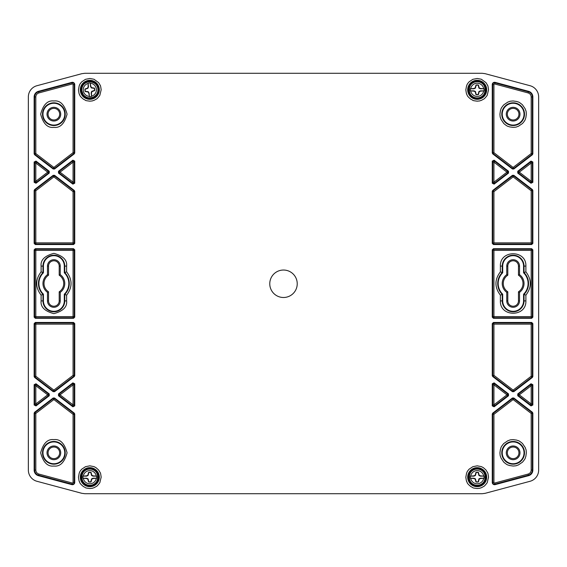 <?xml version="1.0" encoding="UTF-8"?>
<svg xmlns="http://www.w3.org/2000/svg" width="567" height="567" viewBox="0 0 567 567"><rect width="100%" height="100%" fill="white"/><g stroke="black" fill="none" stroke-linecap="round" stroke-linejoin="round"><path stroke-width="0.85" d="M477.18 469.065A8.115 8.115 0 0 1 484.211 481.241A8.115 8.115 0 0 1 470.149 481.241A8.115 8.115 0 0 1 477.18 469.065C466.712 468.555 466.712 485.813 477.18 485.302C487.655 485.813 487.655 468.555 477.18 469.065M483.686 478.264A6.591 6.591 0 0 1 470.681 478.264L470.39 478.222A6.875 6.875 0 0 1 470.39 476.138L470.681 476.103A6.591 6.591 0 0 1 483.686 476.103L483.977 476.138A6.875 6.875 0 0 1 483.977 478.222L480.426 478.534L479.165 479.165L478.435 481.929A4.905 4.905 0 0 1 475.926 481.929L475.196 479.165L473.934 478.534L470.681 478.264M470.39 476.138L474.005 476.138L475.458 475.458L476.138 472.602A4.692 4.692 0 0 1 478.222 472.602L478.902 475.458L480.362 476.138L483.977 476.138M483.977 478.222L480.362 478.222L478.902 478.902L478.222 481.759A4.692 4.692 0 0 1 476.138 481.759L475.458 478.902L474.005 478.222L470.39 478.222M470.681 476.103L473.934 475.833L475.196 475.196L475.926 472.439A4.905 4.905 0 0 1 478.435 472.439L479.165 475.196L480.426 475.833L483.686 476.103M477.18 81.698A8.115 8.115 0 0 1 484.211 93.874A8.115 8.115 0 0 1 470.149 93.874A8.115 8.115 0 0 1 477.18 81.698C466.712 81.187 466.712 98.445 477.18 97.935C487.655 98.445 487.655 81.187 477.18 81.698M483.686 90.897A6.591 6.591 0 0 1 470.681 90.897L470.39 90.862A6.875 6.875 0 0 1 470.39 88.778L470.681 88.736A6.591 6.591 0 0 1 483.686 88.736L483.977 88.778A6.875 6.875 0 0 1 483.977 90.862L480.426 91.167L479.165 91.804L478.435 94.561A4.905 4.905 0 0 1 475.926 94.561L475.196 91.804L473.934 91.167L470.681 90.897M470.39 88.778L474.005 88.778L475.458 88.098L476.138 85.241A4.692 4.692 0 0 1 478.222 85.241L478.902 88.098L480.362 88.778L483.977 88.778M483.977 90.862L480.362 90.862L478.902 91.542L478.222 94.398A4.692 4.692 0 0 1 476.138 94.398L475.458 91.542L474.005 90.862L470.39 90.862M470.681 88.736L473.934 88.466L475.196 87.835L475.926 85.071A4.905 4.905 0 0 1 478.435 85.071L479.165 87.835L480.426 88.466L483.686 88.736M89.82 469.065A8.115 8.115 0 0 1 96.851 481.241A8.115 8.115 0 0 1 82.789 481.241A8.115 8.115 0 0 1 89.82 469.065C79.345 468.555 79.345 485.813 89.82 485.302C100.288 485.813 100.288 468.555 89.82 469.065M96.319 478.264A6.591 6.591 0 0 1 83.314 478.264L83.023 478.222A6.875 6.875 0 0 1 83.023 476.138L83.314 476.103A6.591 6.591 0 0 1 96.319 476.103L96.61 476.138A6.875 6.875 0 0 1 96.61 478.222L93.066 478.534L91.804 479.165L91.074 481.929A4.905 4.905 0 0 1 88.565 481.929L87.835 479.165L86.574 478.534L83.314 478.264M83.023 476.138L86.638 476.138L88.098 475.458L88.778 472.602A4.692 4.692 0 0 1 90.862 472.602L91.542 475.458L92.995 476.138L96.61 476.138M96.61 478.222L92.995 478.222L91.542 478.902L90.862 481.759A4.692 4.692 0 0 1 88.778 481.759L88.098 478.902L86.638 478.222L83.023 478.222M83.314 476.103L86.574 475.833L87.835 475.196L88.565 472.439A4.905 4.905 0 0 1 91.074 472.439L91.804 475.196L93.066 475.833L96.319 476.103M97.9 89.019A8.115 8.115 0 0 1 86.468 97.212A8.115 8.115 0 0 1 85.085 83.221A8.115 8.115 0 0 1 97.9 89.019C97.404 84.568 94.448 82.144 89.019 81.74C84.157 82.704 81.733 85.667 81.74 90.614L83.2 94.526C89.955 102.549 99.721 94.349 97.9 89.019M89.38 96.397A6.591 6.591 0 0 1 88.105 83.455L88.112 83.158A6.875 6.875 0 0 1 90.188 82.952L90.252 83.243A6.591 6.591 0 0 1 91.535 96.184L91.521 96.475A6.875 6.875 0 0 1 89.451 96.681L88.792 93.179L88.041 91.989L85.22 91.535A4.905 4.905 0 0 1 84.972 89.033L87.651 88.041L88.154 86.723L88.105 83.455M90.188 82.952L90.543 86.553L91.365 87.935L94.271 88.332A4.692 4.692 0 0 1 94.476 90.401L91.698 91.365L91.167 92.882L91.521 96.475M89.451 96.681L89.097 93.08L88.275 91.698L85.362 91.301A4.692 4.692 0 0 1 85.163 89.232L87.935 88.275L88.473 86.758L88.112 83.158M90.252 83.243L90.84 86.453L91.599 87.651L94.413 88.105A4.905 4.905 0 0 1 94.661 90.6L91.989 91.599L91.485 92.917L91.535 96.184M89.82 488.534C83.583 487.719 86.893 488.024 83.604 486.684C81.138 484.714 79.848 483.29 79.734 482.404L79.366 481.631C79.444 481.107 79.281 483.219 78.466 477.18L79.21 473.126C79.784 472.268 79.146 472.091 81.79 469.15L85.504 466.676L89.855 465.826L93.994 466.627L96.029 467.676L98.63 470.022L100.267 472.736C100.196 473.254 100.359 471.142 101.174 477.18L99.898 482.404C100.409 482.226 96.865 486.514 96.518 486.351L93.994 487.74C90.699 488.612 94.228 488.081 89.82 488.534M477.18 101.174C470.95 100.352 474.26 100.664 470.971 99.324C468.498 97.354 467.208 95.922 467.102 95.043L466.733 94.264C466.804 93.746 466.641 95.858 465.826 89.82L466.577 85.766C467.151 84.908 466.513 84.731 469.15 81.79L472.871 79.316L477.223 78.466L481.362 79.26L485.997 82.654L487.634 85.369C487.556 85.893 487.719 83.781 488.534 89.82L487.266 95.043C487.776 94.866 484.232 99.147 483.878 98.991L481.362 100.373C478.066 101.252 481.596 100.713 477.18 101.174M532.399 377.424L513.837 391.669L512.433 391.669L492.709 376.538L492.262 375.616L492.262 323.622L493.418 322.467L531.697 322.467L532.852 323.622L532.852 376.509L532.399 377.424L531.881 377.168A1.162 1.155 116.3 0 0 532.335 376.254L532.335 324.14A1.162 1.148 45 0 0 531.18 322.984L493.928 322.984A1.162 1.148 -45 0 0 492.773 324.14L492.773 375.361A1.162 1.155 -116.3 0 0 493.226 376.282L493.928 375.361L492.262 375.616M492.262 317.137L492.262 249.863L493.418 248.707L531.697 248.707L532.852 249.863L532.852 317.137L531.697 318.293L493.418 318.293L492.262 317.137L492.773 316.62A1.162 1.148 -135 0 0 493.928 317.775L531.18 317.775A1.162 1.148 135 0 0 532.335 316.62L532.335 250.38A1.162 1.148 45 0 0 531.18 249.225L493.928 249.225A1.162 1.148 -45 0 0 492.773 250.38L492.773 316.62L531.18 316.62L531.697 318.293M494.119 160.199L508.514 171.248L508.514 173.077L494.119 184.126L492.262 183.205L492.262 161.12L494.119 160.199L494.637 161.248A1.162 1.141 -26.2 0 0 492.773 162.162L492.773 182.163A1.162 1.141 -153.8 0 0 494.637 183.077L493.928 182.163L492.773 182.163L492.262 183.205M532.852 384.681L532.852 404.994L530.995 405.908L517.756 395.752L517.756 393.923L530.995 383.767L532.852 384.681L532.335 385.73A1.162 1.141 26.2 0 0 530.478 384.816L531.18 385.73L532.335 385.73L532.335 403.945L531.18 403.945L530.478 404.859A1.162 1.141 153.8 0 0 532.335 403.945L532.852 404.994M532.852 162.006L532.852 182.319L530.995 183.233L517.756 173.077L517.756 171.248L530.995 161.092L532.852 162.006L532.335 163.055A1.162 1.141 26.3 0 0 530.478 162.141L531.18 163.055L532.335 163.055L532.335 181.27L531.18 181.27L530.478 182.184A1.162 1.141 153.7 0 0 532.335 181.27L532.852 182.319M494.119 382.874L508.514 393.923L508.514 395.752L494.119 406.801L492.262 405.88L492.262 383.795L494.119 382.874L494.637 383.923A1.162 1.141 -26.3 0 0 492.773 384.837L492.773 404.838A1.162 1.141 -153.7 0 0 494.637 405.752L493.928 404.838L492.773 404.838L492.262 405.88M492.262 152.941L492.262 84.618A2.318 2.318 0 0 1 495.182 82.378L528.55 91.315A5.798 5.798 0 0 1 532.852 96.922L532.852 153.834L532.399 154.748L513.837 168.987L512.433 168.987L492.709 153.855L492.262 152.941L492.773 152.686A1.162 1.155 -116.2 0 0 493.226 153.607L493.928 152.686L492.773 152.686L492.773 84.618L492.262 84.618M513.837 398.013L532.399 412.252L532.852 413.166L532.852 470.078A5.798 5.798 0 0 1 528.55 475.685L495.182 484.622A2.318 2.318 0 0 1 492.262 482.382L492.262 414.059L492.709 413.145L512.433 398.013L513.837 398.013L513.837 398.658A1.162 1.155 -0 0 0 512.433 398.658L513.135 399.579L513.837 398.658L531.881 412.507L531.18 413.421L513.135 399.579L493.928 414.314L493.226 413.393A1.162 1.155 -63.8 0 0 492.773 414.314L492.773 482.382L492.262 482.382M492.709 190.462L512.433 175.331L513.837 175.331L532.399 189.576L532.852 190.491L532.852 243.378L531.697 244.533L493.418 244.533L492.262 243.378L492.262 191.384L492.709 190.462L493.226 190.718A1.162 1.155 -63.7 0 0 492.773 191.639L492.773 242.86A1.162 1.148 -135 0 0 493.928 244.016L531.18 244.016A1.162 1.148 135 0 0 532.335 242.86L532.335 190.746A1.162 1.155 63.7 0 0 531.881 189.832L531.18 190.746L532.852 190.491M74.738 323.622L74.738 375.616L74.291 376.538L54.567 391.669L53.163 391.669L34.601 377.424L34.148 376.509L34.148 323.622L35.303 322.467L73.582 322.467L74.738 323.622L74.227 324.14A1.162 1.148 45 0 0 73.072 322.984L73.582 322.467M34.148 317.137L34.148 249.863L35.303 248.707L73.582 248.707L74.738 249.863L74.738 317.137L73.582 318.293L35.303 318.293L34.148 317.137L34.665 316.62A1.162 1.148 -135 0 0 35.82 317.775L35.303 318.293M74.738 161.12L74.738 183.205L72.881 184.126L58.486 173.077L58.486 171.248L72.881 160.199L74.738 161.12L74.227 162.162A1.162 1.141 26.2 0 0 72.363 161.248L73.072 162.162L74.227 162.162L74.227 182.163L74.738 183.205M36.005 383.767L49.244 393.923L49.244 395.752L36.005 405.908L34.148 404.994L34.148 384.681L36.005 383.767L36.522 384.816A1.162 1.141 -26.2 0 0 34.665 385.73L34.148 384.681M36.005 161.092L49.244 171.248L49.244 173.077L36.005 183.233L34.148 182.319L34.148 162.006L36.005 161.092L36.522 162.141A1.162 1.141 -26.3 0 0 34.665 163.055L34.148 162.006M74.738 383.795L74.738 405.88L72.881 406.801L58.486 395.752L58.486 393.923L72.881 382.874L74.738 383.795L74.227 384.837A1.162 1.141 26.3 0 0 72.363 383.923L73.072 384.837L74.227 384.837L74.227 404.838L74.738 405.88M34.148 153.834L34.148 96.922A5.798 5.798 0 0 1 38.45 91.315L71.818 82.378A2.318 2.318 0 0 1 74.738 84.618L74.738 152.941L74.291 153.855L54.567 168.987L53.163 168.987L34.601 154.748L34.148 153.834L34.665 153.579A1.162 1.155 -116.2 0 0 35.119 154.493L35.82 153.579L34.665 153.579L34.665 96.922L34.148 96.922M71.818 484.622L38.45 475.685A5.798 5.798 0 0 1 34.148 470.078L34.148 413.166L34.601 412.252L53.163 398.013L54.567 398.013L74.291 413.145L74.738 414.059L74.738 482.382A2.318 2.318 0 0 1 71.818 484.622L71.952 484.126L38.577 475.181L38.45 475.685M34.148 243.378L34.148 190.491L34.601 189.576L53.163 175.331L54.567 175.331L74.291 190.462L74.738 191.384L74.738 243.378L73.582 244.533L35.303 244.533L34.148 243.378L34.665 242.86A1.162 1.148 -135 0 0 35.82 244.016L35.303 244.533M477.18 488.534C470.95 487.719 474.26 488.024 470.971 486.684C468.498 484.714 467.208 483.29 467.102 482.404L466.733 481.631C466.804 481.107 466.641 483.219 465.826 477.18L466.577 473.126C467.151 472.268 466.513 472.091 469.15 469.15L472.871 466.676L477.223 465.826L481.362 466.627L483.396 467.676L485.997 470.022L487.634 472.736C487.556 473.254 487.719 471.142 488.534 477.18L487.266 482.404C487.776 482.226 484.232 486.514 483.878 486.351L481.362 487.74C478.066 488.612 481.596 488.081 477.18 488.534M89.82 101.174C83.583 100.352 86.893 100.664 83.604 99.324C81.138 97.354 79.848 95.922 79.734 95.043L79.366 94.264C79.444 93.746 79.281 95.858 78.466 89.82L79.21 85.766C79.784 84.908 79.146 84.731 81.79 81.79L85.504 79.316L89.855 78.466L93.994 79.26L98.63 82.654L100.267 85.369C100.196 85.893 100.359 83.781 101.174 89.82L99.898 95.043C100.409 94.866 96.865 99.147 96.518 98.991L93.994 100.373C90.699 101.252 94.228 100.713 89.82 101.174M36.947 481.284L81.875 493.325L84.873 493.715L482.127 493.715L485.125 493.325L530.053 481.284A11.595 11.595 0 0 0 538.65 470.078L538.65 96.922A11.595 11.595 0 0 0 530.053 85.716L485.125 73.675L482.127 73.285L84.873 73.285L81.875 73.675L36.947 85.716A11.595 11.595 0 0 0 28.35 96.922L28.35 470.078A11.595 11.595 0 0 0 36.947 481.284M532.852 376.509L531.18 376.254L531.18 324.14L493.928 324.14L493.928 375.361L513.135 390.103L531.18 376.254L531.881 377.168L513.837 391.017L513.135 390.103L512.433 391.669M492.262 161.12L492.773 162.162L493.928 162.162L493.928 182.163L506.962 172.162L493.928 162.162L494.637 161.248L507.663 171.248L506.962 172.162L507.663 173.077A1.162 1.148 90 0 0 507.663 171.248L508.514 171.248M530.995 383.767L530.478 384.816L518.607 393.923A1.162 1.148 -90 0 0 518.607 395.752L519.308 394.838L518.607 393.923L517.756 393.923M530.995 161.092L530.478 162.141L518.607 171.248A1.162 1.148 -90 0 0 518.607 173.077L519.308 172.162L518.607 171.248L517.756 171.248M492.262 383.795L492.773 384.837L493.928 384.837L493.928 404.838L506.962 394.838L493.928 384.837L494.637 383.923L507.663 393.923L506.962 394.838L507.663 395.752A1.162 1.148 90 0 0 507.663 393.923L508.514 393.923M513.837 168.987L513.135 167.421L512.433 168.987M532.852 153.834L531.18 153.579L531.18 96.922C531.052 94.909 530.032 93.576 528.118 92.931L494.743 83.987A0.645 0.645 0 0 0 493.928 84.618L493.928 152.686L513.135 167.421L531.18 153.579L531.881 154.493A1.162 1.155 116.2 0 0 532.335 153.579L532.335 96.922L532.852 96.922M492.262 414.059L493.928 414.314L493.928 482.382L492.773 482.382A1.8 1.8 0 0 0 495.048 484.126L528.423 475.181A5.28 5.28 0 0 0 532.335 470.078L532.335 413.421A1.162 1.155 63.8 0 0 531.881 412.507L532.399 412.252M495.182 484.622L494.743 483.013L528.118 474.069C530.032 473.424 531.052 472.091 531.18 470.078L532.852 470.078M492.262 191.384L493.928 191.639L493.928 242.86L531.18 242.86L531.18 190.746L513.135 176.897L493.928 191.639L493.226 190.718L512.433 175.983L513.135 176.897L513.837 175.331M74.291 376.538L73.774 376.282L54.567 391.017L53.865 390.103L73.072 375.361L73.072 324.14L74.227 324.14L74.227 375.361L73.072 375.361L73.774 376.282A1.162 1.155 116.3 0 0 74.227 375.361L74.738 375.616M35.303 322.467L35.82 322.984A1.162 1.148 -45 0 0 34.665 324.14L34.148 323.622M34.148 376.509L34.665 376.254A1.162 1.155 -116.3 0 0 35.119 377.168L35.82 376.254L34.665 376.254L34.665 324.14L35.82 324.14L35.82 322.984L73.072 322.984L73.072 324.14L35.82 324.14L35.82 376.254L53.865 390.103L53.163 391.017L35.119 377.168L34.601 377.424M35.303 248.707L35.82 249.225A1.162 1.148 -45 0 0 34.665 250.38L34.148 249.863M73.582 318.293L73.072 317.775A1.162 1.148 135 0 0 74.227 316.62L74.738 317.137M74.738 249.863L74.227 250.38A1.162 1.148 45 0 0 73.072 249.225L73.582 248.707M72.881 184.126L72.363 183.077A1.162 1.141 153.8 0 0 74.227 182.163L73.072 182.163L72.363 183.077L59.337 173.077L60.038 172.162L59.337 171.248A1.162 1.148 -90 0 0 59.337 173.077L58.486 173.077M49.244 395.752L48.393 395.752A1.162 1.148 90 0 0 48.393 393.923L47.692 394.838L48.393 395.752L36.522 404.859L35.82 403.945L34.665 403.945A1.162 1.141 -153.8 0 0 36.522 404.859L36.005 405.908M34.148 404.994L34.665 403.945L34.665 385.73L35.82 385.73L35.82 403.945L47.692 394.838L35.82 385.73L36.522 384.816L48.393 393.923L49.244 393.923M49.244 173.077L48.393 173.077A1.162 1.148 90 0 0 48.393 171.248L47.692 172.162L48.393 173.077L36.522 182.184L35.82 181.27L34.665 181.27A1.162 1.141 -153.7 0 0 36.522 182.184L36.005 183.233M34.148 182.319L34.665 181.27L34.665 163.055L35.82 163.055L35.82 181.27L47.692 172.162L35.82 163.055L36.522 162.141L48.393 171.248L49.244 171.248M72.881 406.801L72.363 405.752A1.162 1.141 153.7 0 0 74.227 404.838L73.072 404.838L72.363 405.752L59.337 395.752L60.038 394.838L59.337 393.923A1.162 1.148 -90 0 0 59.337 395.752L58.486 395.752M38.45 91.315L38.882 92.931C36.968 93.576 35.948 94.909 35.82 96.922L34.665 96.922A5.28 5.28 0 0 1 38.577 91.819L71.952 82.874L71.818 82.378M35.82 96.922L35.82 153.579L53.865 167.421L73.072 152.686L73.774 153.607L54.567 168.342L53.865 167.421L53.163 168.342L35.119 154.493L34.601 154.748M74.291 153.855L73.774 153.607A1.162 1.155 116.2 0 0 74.227 152.686L74.738 152.941M34.148 470.078L35.82 470.078C35.948 472.091 36.968 473.424 38.882 474.069L38.577 475.181A5.28 5.28 0 0 1 34.665 470.078L34.665 413.421L34.148 413.166M74.738 414.059L74.227 414.314A1.162 1.155 63.8 0 0 73.774 413.393L73.072 414.314L74.227 414.314L74.227 482.382L74.738 482.382M38.882 474.069L72.257 483.013L71.952 484.126A1.8 1.8 0 0 0 74.227 482.382L73.072 482.382L73.072 414.314L53.865 399.579L35.82 413.421L35.119 412.507L53.163 398.658L53.865 399.579L54.567 398.658L73.774 413.393L74.291 413.145M34.601 412.252L35.119 412.507A1.162 1.155 -63.8 0 0 34.665 413.421L35.82 413.421L35.82 470.078M34.601 189.576L35.119 189.832L53.163 175.983L53.865 176.897L35.82 190.746L35.82 242.86L34.665 242.86L34.665 190.746L35.82 190.746L35.119 189.832A1.162 1.155 -63.7 0 0 34.665 190.746L34.148 190.491M73.582 244.533L73.072 244.016A1.162 1.148 135 0 0 74.227 242.86L74.738 243.378M74.738 191.384L74.227 191.639A1.162 1.155 63.7 0 0 73.774 190.718L73.072 191.639L74.227 191.639L74.227 242.86L73.072 242.86L73.072 244.016L35.82 244.016L35.82 242.86L73.072 242.86L73.072 191.639L53.865 176.897L54.567 175.983L73.774 190.718L74.291 190.462M500.385 266.1C499.683 249.664 526.587 249.664 525.885 266.1L525.885 271.848C531.796 279.616 531.796 287.384 525.885 295.152L525.885 300.9C526.587 317.336 499.683 317.336 500.385 300.9L500.385 295.152C494.474 287.384 494.474 279.616 500.385 271.848L500.385 266.1L502.234 266.1L502.234 272.592L500.385 271.848M513.135 100.961L516.785 101.479C518.224 102.266 518.103 101.124 522.476 104.831L525.29 108.999C526.077 111.94 525.999 109.523 526.346 114.173L525.829 117.823C525.042 119.261 526.183 119.141 522.476 123.514L518.309 126.328C515.368 127.114 517.784 127.036 513.135 127.384L509.485 126.873C508.046 126.08 508.167 127.221 503.794 123.514L500.98 119.346C500.193 116.405 500.271 118.822 499.924 114.173L500.441 110.522C501.228 109.084 500.087 109.204 503.794 104.831L507.961 102.017C510.902 101.231 508.486 101.309 513.135 100.961M513.135 439.616L516.785 440.127C518.224 440.92 518.103 439.779 522.476 443.486L525.29 447.654C526.077 450.595 525.999 448.178 526.346 452.827L525.829 456.478C525.042 457.916 526.183 457.796 522.476 462.169L518.309 464.983C515.368 465.769 517.784 465.691 513.135 466.039L509.485 465.521C508.046 464.734 508.167 465.876 503.794 462.169L500.98 458.001C500.193 455.06 500.271 457.477 499.924 452.827L500.441 449.177C501.228 447.739 500.087 447.859 503.794 443.486L507.961 440.672C510.902 439.886 508.486 439.964 513.135 439.616M53.865 119.97A5.798 5.798 0 0 1 48.84 111.274A5.798 5.798 0 0 1 58.89 111.274A5.798 5.798 0 0 1 53.865 119.97M53.865 458.625A5.798 5.798 0 0 1 48.84 449.929A5.798 5.798 0 0 1 58.89 449.929A5.798 5.798 0 0 1 53.865 458.625M48.528 300.9L48.528 291.792A9.859 9.859 0 0 1 48.528 275.208L48.528 266.1A5.337 5.337 0 0 1 53.865 260.77A5.337 5.337 0 0 1 59.202 266.1L59.202 275.208A9.859 9.859 0 0 1 59.202 291.792L59.202 300.9A5.337 5.337 0 0 1 53.865 306.23A5.337 5.337 0 0 1 48.528 300.9L47.479 300.9L47.479 292.345A10.915 10.915 0 0 1 47.479 274.655L48.528 275.208M507.798 300.9A5.337 5.337 0 0 0 513.135 306.23A5.337 5.337 0 0 0 518.472 300.9L518.472 291.792A9.859 9.859 0 0 0 518.472 275.208L518.472 266.1A5.337 5.337 0 0 0 513.135 260.77A5.337 5.337 0 0 0 507.798 266.1L507.798 275.208A9.859 9.859 0 0 0 507.798 291.792L507.798 300.9L506.749 300.9L506.749 292.345L507.798 291.792M513.135 458.625A5.798 5.798 0 0 0 518.16 449.929A5.798 5.798 0 0 0 508.11 449.929A5.798 5.798 0 0 0 513.135 458.625M513.135 119.97A5.798 5.798 0 0 0 518.16 111.274A5.798 5.798 0 0 0 508.11 111.274A5.798 5.798 0 0 0 513.135 119.97M500.385 300.9L502.234 300.9L502.234 294.408L502.695 294.216A14.962 14.962 0 0 1 502.695 272.784L502.234 272.592A15.422 15.422 0 0 0 502.234 294.408L500.385 295.152M525.885 271.848L524.036 272.592A15.422 15.422 0 0 1 524.036 294.408L523.575 294.216L523.575 300.9A10.44 10.44 0 0 1 513.135 311.333A10.44 10.44 0 0 1 502.695 300.9L502.234 300.9A10.901 10.901 0 0 0 513.135 311.793A10.901 10.901 0 0 0 524.036 300.9L524.036 294.408L525.885 295.152M66.615 295.152C72.519 287.384 72.519 279.616 66.615 271.848L66.615 266.1C67.338 260.076 63.086 255.83 53.865 253.357C44.644 255.83 40.392 260.076 41.115 266.1L43.425 266.1L43.425 272.784L41.115 271.848C35.211 279.616 35.211 287.384 41.115 295.152L43.425 294.216L43.425 300.9L42.964 300.9A10.901 10.901 0 0 0 53.865 311.793A10.901 10.901 0 0 0 64.766 300.9L64.766 294.408A15.422 15.422 0 0 0 64.766 272.592L64.305 272.784L64.305 266.1L64.766 266.1A10.901 10.901 0 0 0 53.865 255.207A10.901 10.901 0 0 0 42.964 266.1L42.964 272.592A15.422 15.422 0 0 0 42.964 294.408L42.964 300.9L41.115 300.9C40.392 306.924 44.644 311.17 53.865 313.643C63.086 311.17 67.338 306.924 66.615 300.9L66.615 295.152L64.305 294.216A14.962 14.962 0 0 0 64.305 272.784M66.615 271.848L64.766 272.592L64.766 266.1L66.615 266.1M53.865 121.026A6.854 6.854 0 0 1 47.933 110.749A6.854 6.854 0 0 1 59.797 110.749A6.854 6.854 0 0 1 53.865 121.026M53.865 459.681A6.854 6.854 0 0 1 47.933 449.397A6.854 6.854 0 0 1 59.797 449.397A6.854 6.854 0 0 1 53.865 459.681M48.528 291.792L47.479 292.345M59.202 300.9L60.251 300.9A6.386 6.386 0 0 1 53.865 307.286A6.386 6.386 0 0 1 47.479 300.9M60.251 300.9L60.251 292.345L59.202 291.792M59.202 275.208L60.251 274.655A10.915 10.915 0 0 1 60.251 292.345M60.251 274.655L60.251 266.1L59.202 266.1M48.528 266.1L47.479 266.1A6.386 6.386 0 0 1 53.865 259.714A6.386 6.386 0 0 1 60.251 266.1M47.479 266.1L47.479 274.655M518.472 291.792L519.521 292.345L519.521 300.9A6.386 6.386 0 0 1 513.135 307.286A6.386 6.386 0 0 1 506.749 300.9M506.749 292.345A10.915 10.915 0 0 1 506.749 274.655L507.798 275.208M506.749 274.655L506.749 266.1A6.386 6.386 0 0 1 513.135 259.714A6.386 6.386 0 0 1 519.521 266.1L519.521 274.655L518.472 275.208M519.521 274.655A10.915 10.915 0 0 1 519.521 292.345M513.135 459.681A6.854 6.854 0 0 1 507.203 449.397A6.854 6.854 0 0 1 519.067 449.397A6.854 6.854 0 0 1 513.135 459.681M513.135 121.026A6.854 6.854 0 0 1 507.203 110.749A6.854 6.854 0 0 1 519.067 110.749A6.854 6.854 0 0 1 513.135 121.026M502.695 272.784L502.695 266.1A10.44 10.44 0 0 1 513.135 255.667A10.44 10.44 0 0 1 523.575 266.1L523.575 272.784A14.962 14.962 0 0 1 523.575 294.216M502.695 300.9L502.695 294.216M525.885 266.1L524.036 266.1L524.036 272.592L523.575 272.784M513.135 103.272A10.901 10.901 0 0 1 522.576 119.623A10.901 10.901 0 0 1 503.694 119.623A10.901 10.901 0 0 1 513.135 103.272M513.135 441.927A10.901 10.901 0 0 1 522.576 458.278A10.901 10.901 0 0 1 503.694 458.278A10.901 10.901 0 0 1 513.135 441.927M43.425 266.1A10.44 10.44 0 0 1 53.865 255.667A10.44 10.44 0 0 1 64.305 266.1M66.615 300.9L64.305 300.9L64.305 294.216M64.305 300.9A10.44 10.44 0 0 1 53.865 311.333A10.44 10.44 0 0 1 43.425 300.9M43.425 294.216A14.962 14.962 0 0 1 43.425 272.784M53.865 103.272A10.901 10.901 0 0 1 63.306 119.623A10.901 10.901 0 0 1 44.424 119.623A10.901 10.901 0 0 1 53.865 103.272M53.865 441.927A10.901 10.901 0 0 1 63.306 458.278A10.901 10.901 0 0 1 44.424 458.278A10.901 10.901 0 0 1 53.865 441.927M283.5 270.034A13.728 13.728 0 0 1 295.393 290.623A13.728 13.728 0 0 1 271.607 290.623A13.728 13.728 0 0 1 283.5 270.034M89.82 467.676A9.504 9.504 0 0 1 99.324 477.18A9.504 9.504 0 0 1 89.82 486.684A9.504 9.504 0 0 1 80.316 477.18A9.504 9.504 0 0 1 89.82 467.676M477.18 80.316A9.504 9.504 0 0 1 486.684 89.82A9.504 9.504 0 0 1 477.18 99.324A9.504 9.504 0 0 1 467.676 89.82A9.504 9.504 0 0 1 477.18 80.316M513.837 391.669L513.837 391.017A1.162 1.155 180 0 1 512.433 391.017L493.226 376.282L492.709 376.538M531.697 322.467L531.18 324.14L532.852 323.622M492.262 323.622L493.928 324.14L493.418 322.467M492.262 249.863L493.928 250.38L493.928 317.775L493.418 318.293M532.852 317.137L531.18 316.62L531.18 250.38L532.852 249.863M531.697 248.707L531.18 250.38L493.928 250.38L493.418 248.707M494.119 184.126L494.637 183.077L507.663 173.077L508.514 173.077M517.756 395.752L518.607 395.752L530.478 404.859L530.995 405.908M517.756 173.077L518.607 173.077L530.478 182.184L530.995 183.233M494.119 406.801L494.637 405.752L507.663 395.752L508.514 395.752M495.182 82.378L495.048 82.874A1.8 1.8 0 0 0 492.773 84.618L493.928 84.618M492.709 153.855L493.226 153.607L512.433 168.342A1.162 1.155 180 0 0 513.837 168.342L531.881 154.493L532.399 154.748M531.18 96.922L532.335 96.922A5.28 5.28 0 0 0 528.423 91.819L528.55 91.315M528.118 92.931L528.423 91.819L495.048 82.874L494.743 83.987M512.433 398.013L512.433 398.658L493.226 413.393L492.709 413.145M528.118 474.069L528.55 475.685M531.18 470.078L531.18 413.421L532.852 413.166M512.433 175.331L512.433 175.983A1.162 1.155 -0 0 1 513.837 175.983L531.881 189.832L532.399 189.576M493.418 244.533L493.928 242.86L492.262 243.378M532.852 243.378L531.18 242.86L531.697 244.533M53.163 391.669L53.163 391.017A1.162 1.155 180 0 0 54.567 391.017L54.567 391.669M34.665 316.62L34.665 250.38L35.82 250.38L35.82 316.62L34.665 316.62M73.072 317.775L35.82 317.775L35.82 316.62L73.072 316.62L73.072 317.775M74.227 250.38L74.227 316.62L73.072 316.62L73.072 250.38L74.227 250.38M35.82 249.225L73.072 249.225L73.072 250.38L35.82 250.38L35.82 249.225M58.486 171.248L59.337 171.248L72.363 161.248L72.881 160.199M58.486 393.923L59.337 393.923L72.363 383.923L72.881 382.874M53.163 168.987L53.163 168.342A1.162 1.155 180 0 0 54.567 168.342L54.567 168.987M74.738 84.618L74.227 84.618L74.227 152.686L73.072 152.686L73.072 84.618L74.227 84.618A1.8 1.8 0 0 0 71.952 82.874L72.257 83.987A0.645 0.645 0 0 1 73.072 84.618M54.567 398.013L54.567 398.658A1.162 1.155 0 0 0 53.163 398.658L53.163 398.013M54.567 175.331L54.567 175.983A1.162 1.155 0 0 0 53.163 175.983L53.163 175.331M477.18 467.676A9.504 9.504 0 0 1 486.684 477.18A9.504 9.504 0 0 1 477.18 486.684A9.504 9.504 0 0 1 467.676 477.18A9.504 9.504 0 0 1 477.18 467.676M89.82 80.316A9.504 9.504 0 0 1 99.324 89.82A9.504 9.504 0 0 1 89.82 99.324A9.504 9.504 0 0 1 80.316 89.82A9.504 9.504 0 0 1 89.82 80.316M80.883 477.18A8.937 8.937 0 0 0 94.285 484.92A8.937 8.937 0 0 0 94.285 469.448A8.937 8.937 0 0 0 80.883 477.18M486.117 89.82A8.937 8.937 0 0 0 472.715 82.08A8.937 8.937 0 0 0 472.715 97.552A8.937 8.937 0 0 0 486.117 89.82M531.18 403.945L531.18 385.73L519.308 394.838L531.18 403.945M531.18 181.27L531.18 163.055L519.308 172.162L531.18 181.27M494.743 483.013A0.645 0.645 0 0 1 493.928 482.382M73.072 182.163L73.072 162.162L60.038 172.162L73.072 182.163M73.072 404.838L73.072 384.837L60.038 394.838L73.072 404.838M72.257 83.987L38.882 92.931M73.072 482.382A0.645 0.645 0 0 1 72.257 483.013M486.117 477.18A8.937 8.937 0 0 0 472.715 469.448A8.937 8.937 0 0 0 472.715 484.92A8.937 8.937 0 0 0 486.117 477.18M80.883 89.82A8.937 8.937 0 0 0 94.285 97.552A8.937 8.937 0 0 0 94.285 82.08A8.937 8.937 0 0 0 80.883 89.82M41.115 295.152L41.115 300.9M41.115 266.1L41.115 271.848M53.865 100.961C47.621 100.21 43.212 104.611 40.654 114.173C43.212 123.734 47.621 128.135 53.865 127.384C60.109 128.135 64.518 123.734 67.076 114.173C64.518 104.611 60.109 100.21 53.865 100.961M53.865 439.616C47.621 438.865 43.212 443.266 40.654 452.827C43.212 462.388 47.621 466.79 53.865 466.039C60.109 466.79 64.518 462.388 67.076 452.827C64.518 443.266 60.109 438.865 53.865 439.616M523.575 266.1L524.036 266.1A10.901 10.901 0 0 0 513.135 255.207A10.901 10.901 0 0 0 502.234 266.1L502.695 266.1M523.575 300.9L525.885 300.9M513.135 125.534A11.361 11.361 0 0 0 524.496 114.173A11.361 11.361 0 0 0 513.135 102.811A11.361 11.361 0 0 0 501.774 114.173A11.361 11.361 0 0 0 513.135 125.534M513.135 464.189A11.361 11.361 0 0 0 524.496 452.827A11.361 11.361 0 0 0 513.135 441.466A11.361 11.361 0 0 0 501.774 452.827A11.361 11.361 0 0 0 513.135 464.189M53.865 125.534A11.361 11.361 0 0 0 65.226 114.173A11.361 11.361 0 0 0 53.865 102.811A11.361 11.361 0 0 0 42.504 114.173A11.361 11.361 0 0 0 53.865 125.534M53.865 464.189A11.361 11.361 0 0 0 65.226 452.827A11.361 11.361 0 0 0 53.865 441.466A11.361 11.361 0 0 0 42.504 452.827A11.361 11.361 0 0 0 53.865 464.189M519.521 300.9L518.472 300.9M506.749 266.1L507.798 266.1M519.521 266.1L518.472 266.1"/></g></svg>
